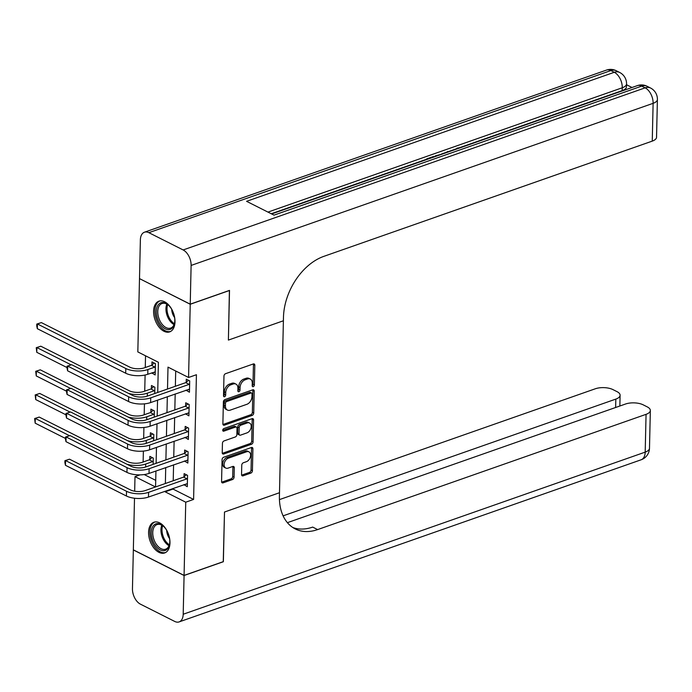 <?xml version="1.0" encoding="UTF-8"?>
<svg xmlns="http://www.w3.org/2000/svg" width="692" height="692" viewBox="0 0 692 692"><rect width="100%" height="100%" fill="white"/><g stroke="black" fill="none" stroke-linecap="round" stroke-linejoin="round"><path stroke-width="1.04" d="M253.255 386.655A1.436 0.969 116.7 0 0 254.371 384.977L254.812 365.272A2.05 1.384 116.7 0 0 254.198 363.983A2.05 1.384 116.7 0 0 253.315 363.957L225.549 373.697A2.05 1.384 116.7 0 0 223.966 376.093L223.516 395.798A1.436 0.969 116.7 0 0 223.957 396.706A1.436 0.969 116.7 0 0 224.571 396.724A1.436 0.969 116.7 0 0 225.678 395.046L225.739 392.494A6.557 4.437 116.7 0 1 230.808 384.83L233.118 384.017A6.557 4.437 116.7 0 1 235.937 384.095A6.557 4.437 116.7 0 1 237.918 388.221L237.866 390.764A1.436 0.969 116.7 0 0 238.299 391.672A1.436 0.969 116.7 0 0 238.913 391.689A1.436 0.969 116.7 0 0 240.02 390.011L240.081 387.459A6.557 4.437 116.7 0 1 245.15 379.796L247.468 378.982A6.557 4.437 116.7 0 1 250.279 379.06A6.557 4.437 116.7 0 1 252.269 383.186L252.208 385.738A1.436 0.969 116.7 0 0 252.641 386.638A1.436 0.969 116.7 0 0 253.255 386.655M252.208 385.79A1.436 0.969 116.7 0 0 252.995 384.285L253.445 364.58A2.05 1.384 116.7 0 0 253.35 363.94M223.516 395.859A1.436 0.969 116.7 0 0 224.303 394.353L224.364 391.802L225.739 392.494M237.866 390.824A1.436 0.969 116.7 0 0 238.653 389.319L238.705 386.767L240.081 387.459M148.581 532.209A16.271 9.8 70.7 0 1 153.892 522.244A16.271 9.8 70.7 0 1 164.757 527.313A16.271 9.8 70.7 0 1 169.972 542.986A16.271 9.8 70.7 0 1 164.661 552.951A16.271 9.8 70.7 0 1 153.797 547.874A16.271 9.8 70.7 0 1 148.581 532.209M153.598 311.132A16.271 9.8 70.7 0 1 158.909 301.167A16.271 9.8 70.7 0 1 169.774 306.236A16.271 9.8 70.7 0 1 174.99 321.91A16.271 9.8 70.7 0 1 169.678 331.875A16.271 9.8 70.7 0 1 158.814 326.797A16.271 9.8 70.7 0 1 153.598 311.132M241.551 474.522A2.05 1.384 116.7 0 0 242.165 475.811A2.05 1.384 116.7 0 0 243.048 475.837L250.841 473.103A2.05 1.384 116.7 0 0 252.424 470.707L252.917 448.823A2.05 1.384 116.7 0 0 252.295 447.534A2.05 1.384 116.7 0 0 251.421 447.508L223.654 457.256A2.05 1.384 116.7 0 0 222.071 459.652L221.57 481.537A2.05 1.384 116.7 0 0 222.193 482.826A2.05 1.384 116.7 0 0 223.075 482.852L232.486 479.547A2.05 1.384 116.7 0 0 234.069 477.151L234.277 467.783A2.05 1.384 116.7 0 0 233.654 466.494A2.05 1.384 116.7 0 0 232.78 466.469L228.109 468.112A5.475 3.711 116.7 0 1 225.756 468.043A5.475 3.711 116.7 0 1 224.329 463.034A5.475 3.711 116.7 0 1 228.334 458.182L246.62 451.772A5.475 3.711 116.7 0 1 248.964 451.841A5.475 3.711 116.7 0 1 250.4 456.85A5.475 3.711 116.7 0 1 246.395 461.694L243.342 462.766A2.05 1.384 116.7 0 0 241.759 465.162L241.551 474.522M223.257 561.67L224.493 512.028L223.369 561.627L184.081 575.415L133.34 549.846L134.507 498.231M229.407 290.424L228.395 340.083L283.391 320.785L279.49 492.73L224.493 512.028L279.49 492.73L279.412 496.129A52.151 35.301 116.7 0 0 295.233 528.922A52.151 35.301 116.7 0 0 317.628 529.588L646.06 414.335A12.517 5.294 1.3 0 0 650.342 410.477A12.517 5.294 1.3 0 0 647.254 406.887L643.214 404.846A12.517 5.294 1.3 0 0 625.559 404.007L287.396 522.668M229.519 290.484L190.231 304.264L188.57 377.486L168 367.123L167.507 389.034M173.043 488.431L173.026 489.071L193.596 499.434L196.424 374.727L188.57 377.486M193.596 499.434L185.741 502.193L184.081 575.415M252.148 415.425A2.05 1.384 116.7 0 0 253.73 413.029L254.223 391.144A2.05 1.384 116.7 0 0 253.609 389.856A2.05 1.384 116.7 0 0 252.727 389.83L224.961 399.569A2.05 1.384 116.7 0 0 223.378 401.965L222.885 423.85A2.05 1.384 116.7 0 0 223.499 425.139A2.05 1.384 116.7 0 0 224.381 425.165L252.148 415.425L250.772 414.733A2.05 1.384 116.7 0 0 252.364 412.337L252.857 390.452A2.05 1.384 116.7 0 0 252.77 389.821M253.575 419.983L253.073 441.868A2.05 1.384 116.7 0 1 251.49 444.264L223.724 454.004A2.05 1.384 116.7 0 1 222.85 453.978A2.05 1.384 116.7 0 1 222.227 452.698L222.443 443.33A2.05 1.384 116.7 0 1 224.026 440.934L235.28 436.981A2.05 1.384 116.7 0 0 236.872 434.585L237.01 428.374A2.05 1.384 116.7 0 0 236.387 427.085A2.05 1.384 116.7 0 0 235.514 427.059L223.784 431.168A1.436 0.969 116.7 0 1 223.17 431.151A1.436 0.969 116.7 0 1 222.798 429.844A1.436 0.969 116.7 0 1 223.845 428.573L252.07 418.669A2.05 1.384 116.7 0 1 252.952 418.695A2.05 1.384 116.7 0 1 253.575 419.983L252.199 419.291L251.706 441.176L253.073 441.868M175.707 371.007L175.361 386.274M175.188 393.956L174.825 409.898M174.652 417.57L174.289 433.512M174.116 441.193L173.753 457.135M173.58 464.808L173.216 480.75M186.018 390.15L189.444 392.234L189.703 380.894L186.269 379.164L186.2 382.252M185.482 413.773L188.907 415.849L189.167 404.509L185.733 402.787L185.664 405.867M184.954 437.387L188.371 439.472L188.631 428.132L185.196 426.402L185.127 429.49M184.418 461.01L187.835 463.086L188.094 451.755L184.66 450.025L184.591 453.104M183.882 484.625L187.298 486.71L187.558 475.369L184.124 473.639L184.055 476.727M145.536 355.8L145.268 367.53M145.104 375.012L144.732 391.153M144.446 403.86L144.195 414.767M143.91 427.474L143.668 438.391M143.374 451.097L143.132 462.005M144.213 474.556L155.726 480.352M151.738 372.876L155.155 374.96L155.415 363.62L151.989 361.89L151.92 364.978M154.74 393.514L154.878 387.243L151.453 385.513L151.384 388.593M154.204 417.129L154.342 410.858L150.917 409.128L150.847 412.216M153.667 440.752L153.806 434.481L150.38 432.751L150.311 435.83M153.131 464.367L153.269 458.095L149.844 456.365L149.775 459.453M139.602 278.66L190.231 304.264M134.672 491.216L135.001 476.632L155.51 486.96M140.009 474.876L135.001 476.632M157.715 392.468L158.399 362.288L137.829 351.917L139.49 278.703M155.57 486.943L155.934 471.001M156.107 463.32L156.47 447.387M156.643 439.705L157.006 423.763M157.179 416.082L157.542 400.14M165.189 491.19L165.172 491.83L185.741 502.193M167.326 396.706L166.971 412.648M166.789 420.329L166.435 436.271M166.253 443.944L165.898 459.886M165.725 467.567L165.362 483.509M173.026 489.071L165.172 491.83M151.73 373.23L155.224 372.002M186.018 390.504L189.513 389.276M185.482 414.119L188.977 412.899M184.946 437.742L188.44 436.514M184.409 461.365L187.904 460.137M183.873 484.98L187.368 483.751M250.279 379.06L248.904 378.377A6.557 4.437 116.7 0 0 246.093 378.29L247.468 378.982M238.705 386.767A6.557 4.437 116.7 0 1 243.783 379.104L246.093 378.29M235.937 384.095L234.562 383.403A6.557 4.437 116.7 0 0 231.751 383.325L233.118 384.017M224.364 391.802A6.557 4.437 116.7 0 1 229.433 384.138L231.751 383.325M222.971 424.49A2.05 1.384 116.7 0 0 223.014 424.473L250.772 414.733M252.018 393.938A1.436 0.969 116.7 0 0 251.585 393.039A1.436 0.969 116.7 0 0 250.971 393.021L226.604 401.576A1.436 0.969 116.7 0 0 225.488 403.254L225.428 405.936A6.557 4.437 116.7 0 0 227.417 410.062A6.557 4.437 116.7 0 0 230.228 410.14L246.888 404.301A6.557 4.437 116.7 0 0 251.957 396.628L252.018 393.938M251.585 393.039L250.219 392.347A1.436 0.969 116.7 0 0 249.604 392.329L250.971 393.021M227.417 410.062L226.05 409.37A6.557 4.437 116.7 0 1 224.061 405.252L224.122 402.562A1.436 0.969 116.7 0 1 225.229 400.884L249.604 392.329M222.314 453.329A2.05 1.384 116.7 0 0 222.357 453.321L250.123 443.572A2.05 1.384 116.7 0 0 251.706 441.176M236.387 427.085L235.02 426.393A2.05 1.384 116.7 0 0 234.138 426.367L222.738 430.363M246.966 432.881A5.475 3.711 116.7 0 0 250.98 428.037A5.475 3.711 116.7 0 0 249.544 423.028A5.475 3.711 116.7 0 0 247.191 422.959L240.755 425.217A2.05 1.384 116.7 0 0 239.172 427.613L239.025 433.823A2.05 1.384 116.7 0 0 239.648 435.112A2.05 1.384 116.7 0 0 240.531 435.138L246.966 432.881M249.544 423.028L248.177 422.336A5.475 3.711 116.7 0 0 245.824 422.267L247.191 422.959M239.648 435.112L238.282 434.42A2.05 1.384 116.7 0 1 237.659 433.14L237.797 426.921A2.05 1.384 116.7 0 1 239.38 424.525L245.824 422.267M252.199 419.291A2.05 1.384 116.7 0 0 252.113 418.66M248.964 451.841L247.598 451.149A5.475 3.711 116.7 0 0 245.245 451.08L246.62 451.772M225.756 468.043L224.39 467.351A5.475 3.711 116.7 0 1 222.954 462.342A5.475 3.711 116.7 0 1 226.967 457.498L245.245 451.08M221.665 482.168A2.05 1.384 116.7 0 0 221.7 482.16L231.111 478.855A2.05 1.384 116.7 0 0 232.694 476.459L232.91 467.091A2.05 1.384 116.7 0 0 232.815 466.46M241.638 475.162A2.05 1.384 116.7 0 0 241.672 475.144L249.466 472.411A2.05 1.384 116.7 0 0 251.049 470.015L251.551 448.131A2.05 1.384 116.7 0 0 251.456 447.499M151.453 365.359L144.446 367.815A10.432 4.411 -178.7 0 1 129.733 367.123L41.356 322.593L37.42 323.968L125.806 368.499A15.648 6.626 1.3 0 0 147.88 369.545L154.878 367.089L151.453 365.359L154.255 363.041M37.316 328.691L36.745 325.967L36.788 324.072L37.42 323.968L37.316 328.691L125.702 373.222A15.648 6.626 1.3 0 0 147.768 374.268L155.233 371.872M155.345 366.699L154.878 367.089M36.788 324.072L41.356 322.593M189.634 383.974L189.167 384.363L185.733 382.633L147.301 396.118A10.432 4.411 -178.7 0 1 132.587 395.426L71.631 364.71L67.704 366.085L128.66 396.801A15.648 6.626 1.3 0 0 150.735 397.848L189.167 384.363M67.6 370.808L67.029 368.083L67.072 366.198L67.704 366.085L67.6 370.808L128.556 401.524A15.648 6.626 1.3 0 0 150.622 402.571L189.513 389.146M185.733 382.633L188.544 380.315M67.072 366.198L71.631 364.71M154.809 390.323L154.342 390.712L150.917 388.982L143.91 391.438A10.432 4.411 -178.7 0 1 129.196 390.738L40.819 346.208L36.884 347.583L71.164 364.857M150.917 388.982L153.719 386.655M128.53 393.376A15.648 6.626 1.3 0 0 147.344 393.168L154.342 390.712M36.252 347.695L36.884 347.583L36.78 352.315L36.252 347.695L40.819 346.208M36.78 352.315L67.037 367.556M154.273 413.937L153.806 414.326L150.38 412.596L143.374 415.053A10.432 4.411 -178.7 0 1 128.66 414.361L40.283 369.831L36.347 371.206L70.627 388.471M150.38 412.596L153.191 410.278M127.994 416.999A15.648 6.626 1.3 0 0 146.808 416.783L153.806 414.326M35.716 371.31L36.347 371.206L36.243 375.929L35.716 371.31L40.283 369.831M36.243 375.929L66.501 391.179M153.736 437.56L153.269 437.95L149.844 436.219L142.837 438.676A10.432 4.411 -178.7 0 1 128.124 437.975L39.747 393.445L35.811 394.829L70.091 412.095M149.844 436.219L152.655 433.893M127.458 440.614A15.648 6.626 1.3 0 0 146.272 440.406L153.269 437.95M35.18 394.933L35.811 394.829L35.707 399.552L35.18 394.933L39.747 393.445M35.707 399.552L65.965 414.793M189.098 407.597L188.631 407.977L185.196 406.256L146.765 419.741A10.432 4.411 -178.7 0 1 132.051 419.041L71.094 388.333L67.167 389.708L128.124 420.416A15.648 6.626 1.3 0 0 150.199 421.463L188.631 407.977M67.063 394.431L66.493 391.707L66.536 389.812L67.167 389.708L67.063 394.431L128.02 425.147A15.648 6.626 1.3 0 0 150.086 426.194L188.977 412.769M185.196 406.256L188.008 403.929M66.536 389.812L71.094 388.333M188.561 431.211L188.094 431.6L184.66 429.87L146.228 443.356A10.432 4.411 -178.7 0 1 131.515 442.664L70.558 411.948L66.631 413.323L127.588 444.039A15.648 6.626 1.3 0 0 149.662 445.086L188.094 431.6M66.527 418.055L65.956 415.321L65.999 413.435L66.631 413.323L66.527 418.055L127.484 448.762A15.648 6.626 1.3 0 0 149.55 449.809L188.44 436.384M184.66 429.87L187.471 427.552M65.999 413.435L70.558 411.948M188.025 454.834L187.558 455.224L184.124 453.494L145.692 466.979A10.432 4.411 -178.7 0 1 130.978 466.278L70.022 435.571L66.095 436.946L127.051 467.662A15.648 6.626 1.3 0 0 149.126 468.709L187.558 455.224M65.991 441.669L65.42 438.944L65.463 437.05L66.095 436.946L65.991 441.669L126.947 472.385A15.648 6.626 1.3 0 0 149.014 473.432L187.904 460.007M184.124 453.494L186.935 451.167M65.463 437.05L70.022 435.571M153.2 461.175L152.733 461.564L149.308 459.834L142.301 462.299A10.432 4.411 -178.7 0 1 127.588 461.599L39.21 417.068L35.283 418.444L69.555 435.718M149.308 459.834L152.119 457.516M126.921 464.237A15.648 6.626 1.3 0 0 145.735 464.021L152.733 461.564M34.643 418.548L35.283 418.444L35.171 423.167L34.643 418.548L39.21 417.068M35.171 423.167L65.429 438.417M187.489 478.449L187.022 478.838L183.588 477.108L145.156 490.593A10.432 4.411 -178.7 0 1 130.442 489.901L69.485 459.185L65.558 460.569L126.515 491.277A15.648 6.626 1.3 0 0 148.59 492.323L187.022 478.838M65.455 465.292L64.884 462.559L64.927 460.673L65.558 460.569L65.455 465.292L126.411 496A15.648 6.626 1.3 0 0 148.477 497.046L187.368 483.622M183.588 477.108L186.399 474.79M64.927 460.673L69.485 459.185M174.168 315.301A14.082 8.477 70.7 0 1 174.652 322.68A14.082 8.477 70.7 0 1 173.424 326.494A14.082 8.477 70.7 0 1 160.674 324.79A14.082 8.477 70.7 0 1 157.681 305.665A14.082 8.477 70.7 0 1 168.528 305.241A14.082 8.477 70.7 0 1 172.758 311.296M168.813 305.509A13.036 7.854 -109.3 0 0 162.023 303.503A13.036 7.854 -109.3 0 0 159.048 306.158A13.036 7.854 -109.3 0 0 160.189 321.296A13.036 7.854 -109.3 0 0 170.656 328.103A13.036 7.854 -109.3 0 0 173.623 325.448A13.036 7.854 -109.3 0 0 174.704 322.29M160.008 300.89A16.167 9.74 -109.3 0 0 156.513 304.117A16.167 9.74 -109.3 0 0 157.854 322.749A16.167 9.74 -109.3 0 0 170.708 331.399M171.711 309.281A9.281 5.588 -109.3 0 0 174.609 317.542M169.151 536.378A14.082 8.477 70.7 0 1 169.635 543.756A14.082 8.477 70.7 0 1 161.937 550.547A14.082 8.477 70.7 0 1 152.37 539.492A14.082 8.477 70.7 0 1 153.468 525.565A14.082 8.477 70.7 0 1 163.511 526.318A14.082 8.477 70.7 0 1 167.741 532.373M163.796 526.586A13.036 7.854 -109.3 0 0 157.006 524.579A13.036 7.854 -109.3 0 0 153.762 539.042A13.036 7.854 -109.3 0 0 165.639 549.18A13.036 7.854 -109.3 0 0 169.687 543.367M166.694 530.357A9.281 5.588 -109.3 0 0 167.412 534.397A9.281 5.588 -109.3 0 0 169.592 538.618M154.991 521.967A16.167 9.74 -109.3 0 0 151.167 539.838A16.167 9.74 -109.3 0 0 165.691 552.476M632.012 87.495L626.528 84.735M657.4 99.458A12.517 12.517 0 0 0 650.515 87.996A12.517 8.468 -63.3 0 0 645.143 87.841A12.517 7.534 70.7 0 1 653.118 103.324A12.517 5.294 1.3 0 0 657.4 99.458L656.544 137.25A12.517 5.294 -178.7 0 1 652.253 141.116L653.118 103.324L191.113 265.434A12.517 7.534 -109.3 0 0 183.146 249.95L645.143 87.841L641.718 86.111L273.997 215.143L246.577 201.32L614.288 72.288A12.517 7.534 70.7 0 1 622.264 87.772A12.517 5.294 1.3 0 0 626.545 83.914L626.476 86.751A12.517 5.294 -178.7 0 1 622.194 90.609L622.264 87.772L267.96 212.098M271.247 213.75L426.618 159.238M433.659 156.764L435.32 156.184M441.435 154.039L447.205 152.015M449.272 151.288L455.483 149.109M459.799 147.595L622.194 90.609M191.113 265.434L190.231 304.169L229.519 290.389L228.395 340.083L283.391 320.785L283.469 317.377A52.151 35.301 -63.3 0 1 323.83 256.36L652.253 141.116M183.146 249.95L148.858 232.676A12.517 7.534 -109.3 0 0 144.455 232.209A12.517 7.534 -109.3 0 0 140.372 239.873L139.499 278.608L190.231 304.169M427.405 159.298L426.627 158.909L433.278 156.574L434.048 156.963M426.627 158.909L426.609 159.575M436.107 156.245L435.329 155.856L442.447 154.013M435.329 155.856L435.32 156.522M447.637 152.197L447.214 151.686L449.835 151.418M447.214 151.686L447.196 152.352M455.232 149.533L457.222 148.079L460.751 147.595M184.081 575.51L133.34 549.941L132.457 588.676A12.517 7.534 -109.3 0 0 140.433 604.159L174.713 621.433A12.517 7.534 -109.3 0 0 179.116 621.909A12.517 7.534 -109.3 0 0 183.198 614.245L184.081 575.51L223.36 561.722M283.106 515.851L615.819 399.102A12.517 5.294 1.3 0 0 620.101 395.244A12.517 5.294 1.3 0 0 617.022 391.646L612.974 389.613A12.517 5.294 1.3 0 0 595.319 388.774L279.447 499.615M292.837 527.529A52.151 35.301 116.7 0 0 312.689 527.096L317.628 529.588M252.995 384.285L254.371 384.977M224.303 394.353L225.678 395.046M238.653 389.319L240.02 390.011M243.783 379.104L245.15 379.796M229.433 384.138L230.808 384.83M253.445 364.58L254.812 365.272M223.014 424.473L224.381 425.165M252.857 390.452L254.223 391.144M252.364 412.337L253.73 413.029M225.229 400.884L226.604 401.576M224.122 402.562L225.488 403.254M224.061 405.252L225.428 405.936M250.123 443.572L251.49 444.264M222.357 453.321L223.724 454.004M234.138 426.367L235.514 427.059M222.789 430.666L223.784 431.168M239.38 424.525L240.755 425.217M237.797 426.921L239.172 427.613M237.659 433.14L239.025 433.823M226.967 457.498L228.334 458.182M232.91 467.091L234.277 467.783M232.694 476.459L234.069 477.151M231.111 478.855L232.486 479.547M221.7 482.16L223.075 482.852M251.551 448.131L252.917 448.823M251.049 470.015L252.424 470.707M249.466 472.411L250.841 473.103M241.672 475.144L243.048 475.837M147.88 369.545L147.768 374.268M125.806 368.499L125.702 373.222M150.735 397.848L150.622 402.571M128.66 396.801L128.556 401.524M147.344 393.168L147.275 396.127M146.808 416.783L146.739 419.75M146.272 440.406L146.202 443.373M150.199 421.463L150.086 426.194M128.124 420.416L128.02 425.147M149.662 445.086L149.55 449.809M127.588 444.039L127.484 448.762M149.126 468.709L149.014 473.432M127.051 467.662L126.947 472.385M145.735 464.021L145.666 466.988M148.59 492.323L148.477 497.046M126.515 491.277L126.411 496M174.029 324.617A13.036 7.854 70.7 0 1 166.833 304.108M167.672 304.618A12.612 7.595 -109.3 0 0 174.367 323.7M169.012 545.694A13.036 7.854 70.7 0 1 161.954 536.17A13.036 7.854 70.7 0 1 161.816 525.185M162.655 525.695A12.612 7.595 -109.3 0 0 162.975 535.824A12.612 7.595 -109.3 0 0 169.35 544.777M626.545 83.914A12.517 12.517 0 0 0 619.66 72.452A12.517 8.468 -63.3 0 0 614.288 72.288L610.863 70.567L148.858 232.676M606.46 70.091A12.517 7.534 70.7 0 1 610.863 70.567A12.517 8.468 116.7 0 1 616.235 70.722A12.517 12.517 0 0 0 606.46 70.091L144.455 232.209M637.315 85.635A12.517 7.534 70.7 0 1 641.718 86.111A12.517 8.468 116.7 0 1 647.089 86.266A12.517 12.517 0 0 0 637.315 85.635L271.636 213.949M183.198 614.245L645.195 452.127L646.06 414.335M615.629 407.493L615.819 399.102M645.195 452.127A12.517 7.534 70.7 0 1 641.112 459.791A12.517 12.517 0 0 0 649.485 448.269A12.517 5.294 -178.7 0 1 645.195 452.127M619.66 72.452L616.235 70.722M650.515 87.996L647.089 86.266M619.859 406.005L620.101 395.244M179.116 621.909L641.112 459.791M649.485 448.269L650.342 410.477"/></g></svg>
